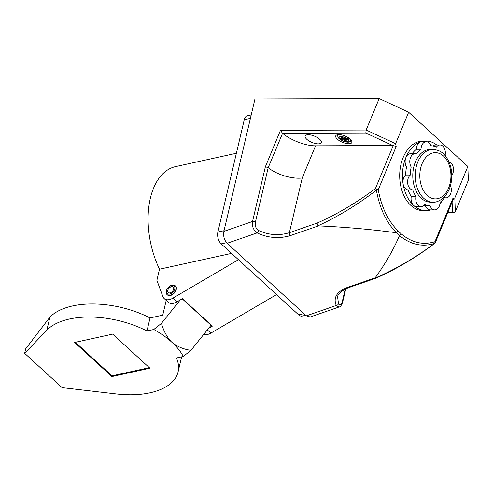<?xml version="1.0" encoding="UTF-8"?>
<svg xmlns="http://www.w3.org/2000/svg" width="493" height="493" viewBox="0 0 493 493"><rect width="100%" height="100%" fill="white"/><g stroke="black" fill="none" stroke-linecap="round" stroke-linejoin="round"><path stroke-width="0.74" d="M467.845 166.468L408.654 112.225L379.191 98.545L366.151 130.016L280.474 130.325L265.376 166.782L252.527 221.48C251.824 226.213 253.347 230.021 257.099 232.924C268.075 238.045 279.192 238.932 290.439 235.58L318.423 225.899C344.478 227.033 370.434 229.313 396.292 232.739L398.134 231.02L401.247 233.873C411.834 242.741 423.074 245.354 434.962 241.699L452.857 198.494L454.811 197.939L467.845 166.468L468.35 180.253L455.316 211.725L453.696 212.76L447.693 212.779M290.439 235.58A2.175 1.103 70.9 0 1 289.391 232.684L302.234 177.985L315.551 145.836L393.26 145.515L375.407 188.609C356.408 202.826 336.959 214.332 317.073 223.113L289.391 232.684C278.976 235.894 268.703 235.149 258.56 230.465C255.738 228.37 254.69 225.603 255.411 222.158A2.175 1.128 -166.8 0 0 252.527 221.48L223.871 231.396L254.961 98.994L379.191 98.545M375.839 278.225L348.04 287.844C341.107 291.036 337.631 294.075 337.613 296.959L338.5 303.719A2.175 1.639 153.5 0 1 336.269 305.475L337.169 306.517L339.227 306.948L310.202 316.987L306.319 315.834L227.15 243.283L257.099 232.924A2.175 0.955 117.3 0 0 258.56 230.465M348.04 287.844A2.175 1.103 -109.1 0 1 347.134 287.53L375.118 277.855C385.095 264.254 393.211 250.191 399.478 235.66L396.292 232.739M430.697 209.907A34.824 23.448 -90.2 0 1 426.007 210.628L423.271 210.64A34.824 23.448 -90.2 0 1 410.879 205.439A34.824 23.448 -90.2 0 1 400.562 166.338A34.824 23.448 -90.2 0 1 423.019 140.992L425.755 140.986A34.824 23.448 -90.2 0 1 436.749 144.997M318.423 225.899L318.028 225.776C337.915 216.667 357.376 204.805 376.405 190.187L376.67 189.491L378.267 189.75L396.169 146.538L395.62 143.697L408.654 112.225M223.871 231.396C223.132 236.104 224.223 240.066 227.15 243.283M375.118 277.855L375.105 278.083C395.411 269.357 415.217 257.814 434.524 243.456C422.335 247.258 410.663 244.651 399.503 235.617L399.478 235.66M399.503 235.617L401.247 233.873M350.252 139.162A8.708 3.396 22.5 0 1 351.854 142.514A8.708 3.396 22.5 0 1 342.512 142.323A8.708 3.396 22.5 0 1 335.77 135.852A8.708 3.396 22.5 0 1 341.797 134.977A8.708 3.396 22.5 0 1 350.252 139.162M319.674 139.272A8.708 3.396 22.5 0 1 321.282 142.625A8.708 3.396 22.5 0 1 311.94 142.434A8.708 3.396 22.5 0 1 305.198 135.963A8.708 3.396 22.5 0 1 311.225 135.088A8.708 3.396 22.5 0 1 319.674 139.272M315.551 145.836A26.117 10.193 22.5 0 1 282.569 133.32L365.831 133.011L366.151 130.016L395.62 143.697M302.234 177.985C292.115 179.298 276.388 174.522 268.21 167.645L265.376 166.782M255.411 222.158L268.21 167.645L282.569 133.32M376.405 190.187C379.548 208.052 386.204 222.232 396.366 232.739M317.073 223.113L318.028 225.776M282.464 133.221L280.474 130.325M396.169 146.538L393.26 145.515M375.407 188.609L376.67 189.491M350.227 141.343A8.708 3.396 -157.5 0 0 351.743 141.06M336.885 134.903A8.708 3.396 -157.5 0 0 337.748 136.173M338.5 303.719C339.967 305.555 341.224 304.902 342.265 301.753A2.175 1.128 13.2 0 1 342.561 302.542C341.402 305.5 340.293 306.966 339.233 306.948M375.795 278.243L375.105 278.083M447.829 212.452L453.696 212.76M452.857 198.494L453.344 199.135L435.14 243.074L434.962 241.699M434.524 243.456L435.14 243.074C415.87 257.562 396.113 269.27 375.851 278.218M434.604 242.852L435.14 243.074M432.866 149.391L430.451 149.397A26.388 17.766 89.8 0 0 413.436 168.606A26.388 17.766 89.8 0 0 421.25 198.235A26.388 17.766 89.8 0 0 430.642 202.179L433.057 202.167A26.388 17.766 -90.2 0 1 423.666 198.229A26.388 17.766 -90.2 0 1 417.817 161.907A26.388 17.766 -90.2 0 1 432.866 149.391C442.147 150.303 444.969 154.864 448.242 160.311C450.547 164.896 451.73 169.986 451.798 175.582C451.699 185.343 448.704 192.936 442.813 198.371C439.01 201.218 435.757 202.487 433.057 202.167M446.479 157.366A30.036 20.225 89.8 0 0 445.154 155.079A7.913 5.331 89.8 0 0 440.002 144.985A7.913 5.331 89.8 0 0 436.416 147.068A30.036 20.225 89.8 0 0 430.987 145.762A7.913 5.331 89.8 0 0 426.303 141.688A7.913 5.331 89.8 0 0 421.01 149.262A30.036 20.225 89.8 0 0 416.56 154.032A7.913 5.331 89.8 0 0 415.081 153.73A7.913 5.331 89.8 0 0 410.219 158.469A7.913 5.331 89.8 0 0 411.193 166.991A30.036 20.225 89.8 0 0 410.33 175.046A7.913 5.331 89.8 0 0 407.742 183.784A7.913 5.331 89.8 0 0 412.715 189.873A30.036 20.225 89.8 0 0 415.938 196.497A7.913 5.331 89.8 0 0 421.096 206.592A7.913 5.331 89.8 0 0 424.683 204.509A30.036 20.225 89.8 0 0 430.106 205.815A7.913 5.331 89.8 0 0 434.789 209.895A7.913 5.331 89.8 0 0 440.083 202.315A30.036 20.225 89.8 0 0 444.532 197.545A7.913 5.331 89.8 0 0 446.017 197.853A7.913 5.331 89.8 0 0 450.676 193.724A7.913 5.331 89.8 0 0 450.466 185.664M451.791 175.428A7.913 5.331 89.8 0 0 453.258 167.281A7.913 5.331 89.8 0 0 448.944 161.784M430.106 205.815L425.441 205.834A7.913 5.331 89.8 0 0 430.124 209.907L434.789 209.895M423.61 205.643A30.036 20.225 89.8 0 0 425.441 205.834M415.938 196.497L411.273 196.516A7.913 5.331 89.8 0 0 413.609 205.427A7.913 5.331 89.8 0 0 416.431 206.61L421.096 206.592M412.715 189.873L408.05 189.891A30.036 20.225 89.8 0 0 411.273 196.516M410.33 175.046L405.665 175.064A7.913 5.331 89.8 0 0 403.077 183.803A7.913 5.331 89.8 0 0 408.05 189.891M411.193 166.991L406.528 167.01A30.036 20.225 89.8 0 0 405.665 175.064M415.081 153.73L410.41 153.742A7.913 5.331 89.8 0 0 405.899 157.495A7.913 5.331 89.8 0 0 406.528 167.01M421.01 149.262L416.345 149.28A30.036 20.225 89.8 0 0 412.117 153.736M426.303 141.688L421.638 141.701A7.913 5.331 89.8 0 0 420.43 141.916A7.913 5.331 89.8 0 0 416.345 149.28M440.002 144.985L435.331 145.004A7.913 5.331 89.8 0 0 432.817 145.953M426.007 210.628A34.824 23.448 -90.2 0 1 413.609 205.427A34.824 23.448 -90.2 0 1 403.077 183.803A34.824 23.448 -90.2 0 1 405.899 157.495A34.824 23.448 -90.2 0 1 420.43 141.916A34.824 23.448 -90.2 0 1 425.755 140.986M443.386 199.055A34.824 23.448 -90.2 0 1 439.966 203.708M346.222 138.588L345.679 139.895A1.091 0.425 22.5 0 0 345.876 140.314L346.912 141.257L345.297 141.263L344.268 140.32L344.884 138.841A1.091 0.425 -157.5 0 0 344.465 138.551M339.769 138.613L340.195 139.593L342.838 139.747A1.091 0.425 22.5 0 1 344.268 140.32M345.679 139.895A1.091 0.425 22.5 0 1 346.061 139.741L348.545 139.648L349.839 138.804M342.191 137.023L341.772 138.028L340.681 137.029L342.29 137.023L343.381 138.022A1.091 0.425 22.5 0 0 344.81 138.595L347.097 138.551L348.459 137.787M341.772 138.028A1.091 0.425 22.5 0 1 341.976 138.447A1.091 0.425 22.5 0 1 341.594 138.607L338.753 138.268M349.124 138.25L347.855 138.256M343.8 138.311A1.091 0.425 -157.5 0 0 343.455 138.268L342.043 138.274M345.778 139.655L344.884 138.841M345.297 141.263L345.753 140.172M231.55 253.377L159.504 269.203A70.191 40.74 -102.4 0 1 175.576 166.609L236.387 153.255M305.728 315.292L302.172 316.075A8.708 5.053 -102.4 0 1 298.604 314.817L221.178 243.869A8.708 5.053 -102.4 0 1 217.888 232.043L244.263 119.707A8.708 5.053 -102.4 0 1 247.387 115.781L251.214 114.943M159.504 269.203L156.891 280.32L162.961 296.743A10.883 6.834 -47.5 0 0 164.151 298.548A10.883 6.834 -47.5 0 0 172.796 298.203L238.446 259.694M203.751 334.359A10.883 6.834 -47.5 0 0 210.881 333.108L276.53 294.592M164.151 298.548L168.212 302.271A10.883 6.834 -47.5 0 0 176.851 301.926L182.385 298.678L212.36 326.138L208.545 328.375M167.312 294.789A5.984 3.759 -47.5 0 0 167.46 294.937A5.984 3.759 -47.5 0 0 172.384 294.648A5.984 3.759 -47.5 0 0 176.266 289.483A5.984 3.759 -47.5 0 0 175.551 286.113A5.984 3.759 -47.5 0 0 175.385 285.977M173.635 289.138A3.697 2.323 132.5 0 1 171.237 292.331A3.697 2.323 132.5 0 1 168.193 292.509A3.697 2.323 132.5 0 1 168.982 288.214A3.697 2.323 132.5 0 1 173.191 287.055A3.697 2.323 132.5 0 1 173.635 289.138M166.203 300.434L162.752 315.144L150.032 317.942L146.969 330.988L153.791 329.49A76.051 39.428 13.2 0 1 171.04 341.495L172.704 343.017C178.004 346.955 184.086 349.389 190.951 350.338L211.066 325.232A10.883 6.834 -47.5 0 0 211.195 325.072M180.21 299.954L161.482 323.328L153.791 329.49M190.951 350.338L183.26 356.494A76.051 39.428 -166.8 0 0 172.704 343.017M146.969 330.988A70.191 36.39 -166.8 0 0 46.86 330.174L24.65 353.315L62.112 387.646L116.471 393.969A70.191 36.39 -166.8 0 0 178.084 371.95A70.191 36.39 -166.8 0 0 176.439 357.992L183.26 356.494M150.032 317.942A70.191 36.39 -166.8 0 0 49.922 317.128L25.716 348.785L24.65 353.315M178.084 371.95L181.147 358.904A70.191 36.39 -166.8 0 0 181.504 356.883M74.628 342.481L112.712 334.112L149.927 368.216L111.843 376.584L74.628 342.481M111.843 376.584L112.01 375.857L149.324 367.661M75.404 342.308L112.01 375.857M161.482 323.328C163.38 330.39 166.566 336.448 171.04 341.495M306.319 315.834L336.269 305.475C333.114 297.649 336.737 291.665 347.134 287.53M398.134 231.02C388.046 220.938 381.422 207.177 378.267 189.75M365.831 133.011L392.841 145.552M452.494 212.434L452.118 202.093M342.265 301.753L345.26 288.984M454.811 197.939L455.316 211.725M422.107 163.614A23.128 15.573 89.8 0 0 434.955 198.889A23.128 15.573 89.8 0 0 449.068 164.816A23.128 15.573 89.8 0 0 422.107 163.614M348.04 139.729A5.004 1.954 22.5 0 1 346.684 141.818A5.004 1.954 22.5 0 1 340.811 139.759M339.566 138.613A5.004 1.954 22.5 0 1 340.94 136.549A5.004 1.954 22.5 0 1 346.782 138.588M346.061 139.741L346.536 138.588M343.455 138.268L342.838 139.747M298.604 314.817L303.934 313.647M226.564 242.685L221.178 243.869M250.413 118.357L244.263 119.707M217.888 232.043L224.038 230.693M207.35 329.872L210.881 333.108M172.796 298.203L176.851 301.926M174.762 288.892A5.115 3.211 -47.5 0 0 169.524 286.544A5.115 3.211 -47.5 0 0 167.793 293.92A5.115 3.211 -47.5 0 0 174.762 288.892M175.952 289.194A5.984 3.759 132.5 0 1 172.069 294.364A5.984 3.759 132.5 0 1 167.152 294.654C163.017 291.32 171.558 282.002 175.237 285.829A5.984 3.759 132.5 0 1 175.952 289.194M182.207 298.783L211.066 325.232M49.922 317.128L46.86 330.174M345.803 288.732L342.561 302.542M446.017 197.853L444.31 197.859M337.945 134.583C337.594 136.228 337.853 137.436 338.709 138.219M351.213 140.08C350.036 141.528 349.334 142.138 349.106 141.91C348.724 142.779 342.093 141.497 340.213 139.605M342.487 137.208L341.976 138.447M175.551 286.113L175.237 285.829M167.46 294.937L167.152 294.654"/></g></svg>
